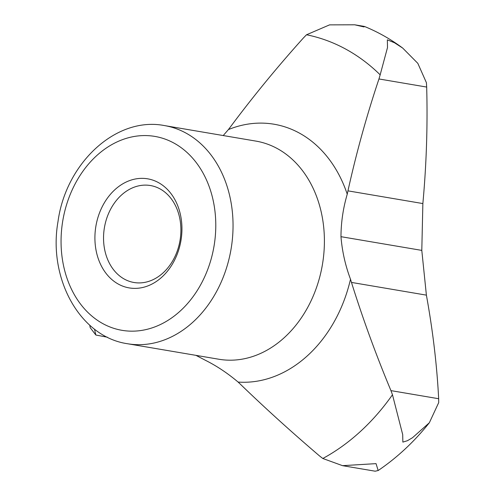 <?xml version="1.0" encoding="UTF-8"?>
<svg xmlns="http://www.w3.org/2000/svg" width="496" height="496" viewBox="0 0 496 496"><rect width="100%" height="100%" fill="white"/><g stroke="black" fill="none" stroke-linecap="round" stroke-linejoin="round"><path stroke-width="0.74" d="M438.712 402.591L438.662 398.722L390.947 390.625L392.472 394.748L402.702 434.62L402.857 442.103L407.414 440.721L412.492 437.726L429.362 422.728L438.712 402.591M94.525 329.17A223.994 174.666 -80.4 0 0 95.846 335.023L90.198 327.658L89.764 325.227M438.662 398.722A642.537 348.514 -116.8 0 0 426.393 295.139L421.798 250.393L422.865 203.565A642.537 402.268 -80.5 0 0 426.678 87.06L426.405 82.677L417.83 63.352L402.702 48.075L394.531 42.78L387.351 39.841L387.506 47.535L380.165 74.828A223.994 174.666 -80.4 0 0 306.522 34.77L329.549 24.874L354.721 24.8L363.884 26.908L364.647 26.53L364.238 26.412L354.721 24.8M342.538 465.663L375.174 471.2L378.169 470.53L376.042 463.636L342.538 465.663L322.822 458.49A223.994 174.666 -80.4 0 0 392.472 394.748M322.822 458.49L319.554 455.96C291.487 432.01 265.075 408.072 240.312 384.152L238.117 382.069C227.645 373.24 216.845 366.029 205.722 360.449L195.932 355.347M380.165 74.828L378.963 78.963C366.749 115.407 356.413 152.7 347.95 190.855L347.237 194.215A130.299 101.606 -80.4 0 0 299.156 132.965A130.299 101.606 -80.4 0 0 228.402 129.58L230.417 126.92C253.09 96.497 277.438 66.824 303.471 37.894L306.522 34.77M158.348 182.547A55.316 43.133 -80.4 0 0 94.959 240.56A55.316 43.133 -80.4 0 0 161.981 277.016A55.316 43.133 -80.4 0 0 158.348 182.547M107.434 337.218L95.846 335.023M421.798 250.393L340.969 236.679C342.159 251.305 345.34 265.49 350.505 279.223L351.472 282.422C362.799 318.643 375.956 354.708 390.947 390.625M347.237 194.215C343.139 208.165 341.056 222.32 340.969 236.679M223.225 135.551L228.402 129.58M238.117 382.069A130.299 101.606 -80.4 0 0 350.505 279.223M159.929 188.84A49.172 38.341 -80.4 0 0 150.449 185.541A49.172 38.341 -80.4 0 0 104.42 227.602A49.172 38.341 -80.4 0 0 133.994 282.497A49.172 38.341 -80.4 0 0 178.628 246.692A49.172 38.341 -80.4 0 0 159.929 188.84M185.851 133.015A110.633 86.267 -80.4 0 0 164.523 125.587L255.88 141.093A110.633 86.267 -80.4 0 1 277.208 148.515A110.633 86.267 -80.4 0 1 319.288 278.671A110.633 86.267 -80.4 0 1 218.86 359.24L127.503 343.734A110.633 86.267 -80.4 0 0 227.931 263.171A110.633 86.267 -80.4 0 0 185.851 133.015M426.678 87.06L378.963 78.963M173.836 143.022A98.338 76.682 -80.4 0 0 61.144 246.146A98.338 76.682 -80.4 0 0 180.296 310.961A98.338 76.682 -80.4 0 0 173.836 143.022M422.865 203.565L347.95 190.855M426.393 295.139L351.472 282.422M402.702 48.075C390.811 39.246 378.126 32.066 364.647 26.53M378.169 470.53C397.24 457.572 414.303 441.638 429.362 422.728M164.523 125.587C115.99 116.083 65.788 163.277 57.989 221.656C47.982 278.318 79.713 336.803 127.503 343.734"/></g></svg>
